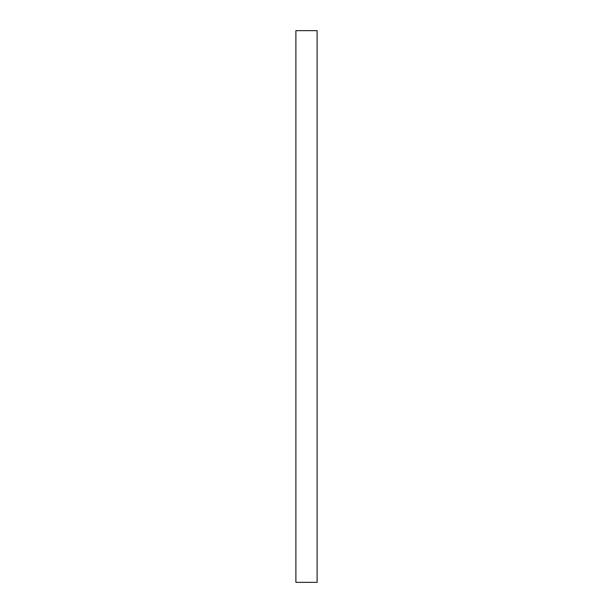 <?xml version="1.0" encoding="UTF-8"?>
<svg xmlns="http://www.w3.org/2000/svg" width="613" height="613" viewBox="0 0 613 613"><rect width="100%" height="100%" fill="white"/><g stroke="black" fill="none" stroke-linecap="round" stroke-linejoin="round"><path stroke-width="0.92" d="M295.887 306.5L295.887 582.35L317.113 582.35L317.113 30.65L295.887 30.65L295.887 306.5"/></g></svg>
